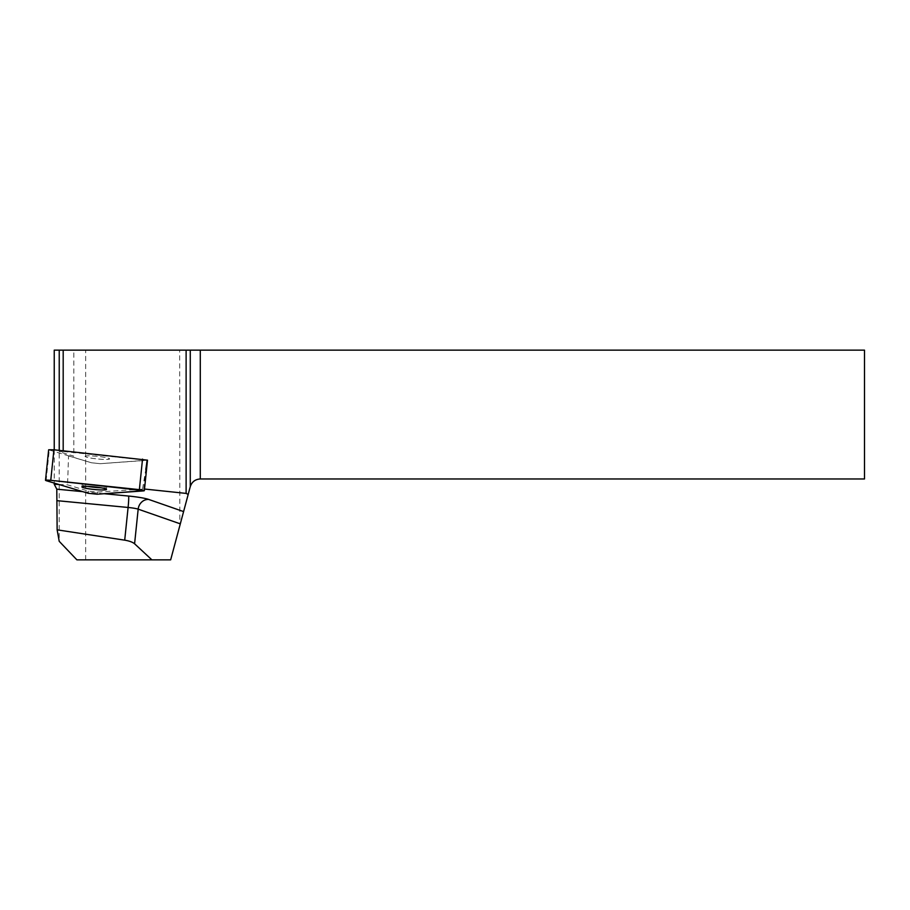 <?xml version="1.0" encoding="UTF-8"?>
<svg xmlns="http://www.w3.org/2000/svg" width="910" height="910" viewBox="0 0 910 910"><rect width="100%" height="100%" fill="white"/><g stroke="black" fill="none" stroke-linecap="round" stroke-linejoin="round"><path stroke-width="0.68" stroke-dasharray="4.55 3.41" d="M86.894 455.876A12.353 1.308 -174.1 0 0 85.074 456.365A12.353 1.308 -174.1 0 0 97.222 458.936A12.353 1.308 -174.1 0 0 109.632 458.902A12.353 1.308 -174.1 0 0 100.76 456.729A12.353 1.308 -174.1 0 0 86.894 455.876A12.353 1.308 5.9 0 1 100.76 456.729A12.353 1.308 5.9 0 1 109.632 458.902A12.353 1.308 5.9 0 1 97.222 458.936A12.353 1.308 5.9 0 1 85.074 456.365A12.353 1.308 5.9 0 1 86.894 455.876M147.5 460.164L100.259 463.69L91.398 462.758L48.651 449.79M58.843 484.473L67.567 484.859L88.463 491.127L97.325 492.06L144.519 489.034M142.586 488.829L145.793 469.514M63.188 450.757L63.188 451.485L59.23 451.758L73.812 456.137L68.546 455.91L67.567 484.859M147.204 460.312L63.188 451.485M59.23 450.348L59.23 451.758M73.812 350.145L59.23 350.145L73.812 350.145L73.812 456.137M54.236 449.824L54.236 483.085M76.895 559.855L170.659 559.855L179.862 525.514L179.657 350.145L190.27 350.145L190.27 486.657L179.862 525.514M85.665 559.855L85.665 350.145L179.657 350.145M864.5 350.145L864.5 478.967L200.291 478.967L200.291 350.145L864.5 350.145M85.665 350.145L54.236 350.145M200.291 350.145L190.27 350.145M190.27 486.657C191.885 481.845 195.229 479.286 200.291 478.967M59.207 350.145L59.207 541.313M68.546 455.91L91.398 462.758L100.259 463.69L146.737 460.369L143.587 490.899M101.112 487.794A12.353 1.308 -174.1 0 0 106.709 487.282A12.353 1.308 -174.1 0 0 100.862 485.553A12.353 1.308 -174.1 0 0 83.959 484.257A12.353 1.308 -174.1 0 0 82.139 484.746A12.353 1.308 -174.1 0 0 87.508 486.384M88.463 491.127L88.247 493.288M46.114 480.651L49.265 450.12M97.108 494.221L97.325 492.06M104.218 493.721L82.821 491.662M82.139 484.746L81.911 486.907M106.709 487.282L106.481 489.443"/><path stroke-width="1.36" d="M45.5 480.332L48.651 449.79L53.917 449.79L147.5 460.164L144.349 490.695L50.767 480.321L46.114 480.651L88.247 493.288L97.108 494.221L144.349 490.695M83.743 486.418A12.353 1.308 -174.1 0 0 81.911 486.907A12.353 1.308 -174.1 0 0 94.06 489.466A12.353 1.308 -174.1 0 0 106.481 489.443A12.353 1.308 -174.1 0 0 97.609 487.26A12.353 1.308 -174.1 0 0 83.743 486.418M144.519 489.034L186.118 493.402L188.188 494.437L170.659 559.855L76.895 559.855L59.207 541.313L57.137 529.836L124.715 540.165C129.334 540.938 132.621 542.144 134.589 543.782L138.172 509.156L180.305 523.853M82.821 491.662L56.795 489.171L54.236 484.268L58.843 484.473M54.236 449.824L54.236 350.145L186.118 350.145L186.118 493.402M63.188 350.145L63.188 450.757M145.793 469.514L147.204 460.312L145.793 469.514M59.23 350.145L59.23 450.348M54.236 483.085L54.236 484.268M186.118 350.145L864.5 350.145L864.5 478.967L200.291 478.967C195.229 479.286 191.885 481.845 190.27 486.657L188.188 494.437M151.902 559.855L134.589 543.782M56.795 489.171L57.137 529.836M87.508 486.384A12.353 1.308 -174.1 0 0 101.112 487.794M97.108 494.221L143.587 490.899C145.054 490.604 143.655 490.183 139.378 489.637L50.767 480.321C46.433 479.968 44.886 480.082 46.114 480.651L88.247 493.288L97.108 494.221M53.917 449.79L50.767 480.321M139.378 489.637L142.529 459.106M57.33 500.693L128.094 507.462A10.374 0.717 95.5 0 0 128.549 496.041L104.218 493.721M128.549 496.041A20.748 2.195 5.9 0 1 148.694 499.431A10.374 9.418 -70.8 0 0 138.172 509.156A10.374 1.092 -174.1 0 0 128.094 507.462L124.715 540.165M183.593 511.591L148.694 499.431M190.27 486.657L190.27 350.145M200.291 350.145L200.291 478.967"/></g></svg>
